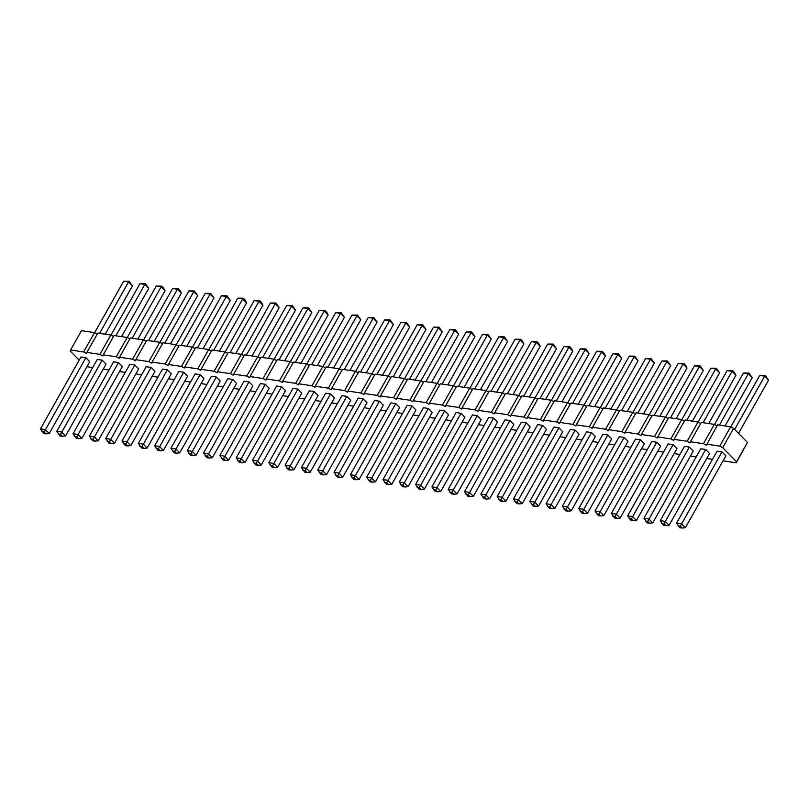 <?xml version="1.0" encoding="UTF-8"?>
<svg xmlns="http://www.w3.org/2000/svg" width="809" height="809" viewBox="0 0 809 809"><rect width="100%" height="100%" fill="white"/><g stroke="black" fill="none" stroke-linecap="round" stroke-linejoin="round"><path stroke-width="1.21" d="M103.239 369.096L108.982 369.996M723.054 460.847L736.241 462.849L747.465 442.452L733.581 428.345L730.648 426.788L717.603 424.856L706.378 445.253L703.456 443.696L690.401 441.765L690.067 442.847L687.144 441.279L674.089 439.348L673.755 440.43L670.833 438.872L657.778 436.941L657.444 438.013L654.521 436.456L641.466 434.524L641.132 435.596L638.21 434.039L625.155 432.107L624.821 433.179L621.899 431.622L608.843 429.69L608.51 430.772L605.587 429.215L592.532 427.283L592.198 428.355L589.276 426.798L576.23 424.867L575.897 425.938L572.964 424.381L559.919 422.45L559.585 423.522L556.653 421.964L543.608 420.033L543.274 421.115L540.341 419.547L527.296 417.616L526.962 418.698L524.03 417.141L510.985 415.209L510.651 416.281L507.718 414.724L494.673 412.792L494.339 413.864L491.407 412.307L478.362 410.375L478.028 411.457L475.095 409.89L462.05 407.958L461.717 409.041L458.784 407.483L445.739 405.552L445.405 406.624L442.472 405.066L429.427 403.135L429.094 404.207L426.161 402.649L413.116 400.718L412.782 401.8L409.85 400.233L396.804 398.301L396.471 399.383L393.538 397.826L380.493 395.894L380.159 396.966L377.227 395.409L364.181 393.477L363.848 394.549L360.915 392.992L347.87 391.06L347.536 392.132L344.604 390.575L331.559 388.644L331.225 389.726L328.302 388.168L315.247 386.227L314.913 387.309L311.991 385.751L298.936 383.82L298.602 384.892L295.679 383.335L282.624 381.403L282.29 382.475L279.368 380.918L266.313 378.986L265.979 380.068L263.056 378.501L250.001 376.569L249.668 377.651L246.745 376.094L233.69 374.162L233.356 375.234L230.434 373.677L217.378 371.746L217.045 372.818L214.122 371.26L201.067 369.329L200.733 370.411L197.811 368.843L184.755 366.912L184.422 367.994L181.499 366.437L168.454 364.505L168.12 365.577L165.188 364.02L152.143 362.088L151.809 363.16L148.876 361.603L135.831 359.671L135.497 360.753L132.565 359.186L119.52 357.254L119.186 358.336L116.253 356.779L103.208 354.848L102.874 355.92L99.942 354.362L86.897 352.431L86.563 353.503L83.63 351.945L70.585 350.014L70.252 351.086L79.181 360.157M97.242 334.066L94.522 332.62L81.466 330.689L70.585 350.014M113.553 336.483L110.833 335.037L97.778 333.106L86.897 352.431M129.865 338.9L127.144 337.454L114.089 335.523L103.208 354.848M146.166 341.317L143.456 339.871L130.401 337.94L119.52 357.254M162.478 343.724L159.767 342.278L146.712 340.346L135.831 359.671M178.789 346.141L176.079 344.695L163.024 342.763L152.143 362.088M195.1 348.558L192.39 347.112L179.335 345.18L168.454 364.505M211.412 350.975L208.692 349.528L195.647 347.597L184.755 366.912M227.723 353.391L225.003 351.935L211.958 350.004L201.067 369.329M244.035 355.798L241.315 354.352L228.269 352.421L217.378 371.746M260.346 358.215L257.626 356.769L244.581 354.838L233.69 374.162M276.658 360.632L273.938 359.186L260.892 357.254L250.001 376.569M292.969 363.049L290.249 361.593L277.204 359.661L266.313 378.986M309.281 365.456L306.56 364.01L293.515 362.078L282.624 381.403M325.592 367.873L322.872 366.426L309.827 364.495L298.936 383.82M341.904 370.289L339.183 368.843L326.138 366.912L315.247 386.227M358.215 372.706L355.495 371.25L342.45 369.319L331.559 388.644M374.527 375.113L371.806 373.667L358.761 371.736L347.87 391.06M390.838 377.53L388.118 376.084L375.073 374.152L364.181 393.477M407.149 379.947L404.429 378.501L391.384 376.569L380.493 395.894M423.461 382.364L420.741 380.918L407.696 378.986L396.804 398.301M439.772 384.771L437.052 383.324L424.007 381.393L413.116 400.718M456.084 387.187L453.364 385.741L440.318 383.81L429.427 403.135M472.395 389.604L469.675 388.158L456.63 386.227L445.739 405.552M488.707 392.021L485.987 390.575L472.931 388.644L462.05 407.958M505.018 394.438L502.298 392.982L489.243 391.05L478.362 410.375M521.33 396.845L518.609 395.399L505.554 393.467L494.673 412.792M537.641 399.262L534.921 397.816L521.866 395.884L510.985 415.209M553.953 401.679L551.232 400.233L538.177 398.301L527.296 417.616M570.254 404.096L567.544 402.639L554.489 400.708L543.608 420.033M586.565 406.502L583.855 405.056L570.8 403.125L559.919 422.45M602.877 408.919L600.167 407.473L587.112 405.542L576.23 424.867M619.188 411.336L616.478 409.89L603.423 407.958L592.532 427.283M635.5 413.753L632.78 412.307L619.734 410.365L608.843 429.69M651.811 416.16L649.091 414.714L636.046 412.782L625.155 432.107M668.123 418.577L665.403 417.131L652.357 415.199L641.466 434.524M684.434 420.993L681.714 419.547L668.669 417.616L657.778 436.941M700.746 423.41L698.025 421.964L684.98 420.033L674.089 439.348M717.057 425.817L714.337 424.371L701.292 422.44L690.401 441.765M730.648 426.788L719.767 446.113L706.712 444.181M86.927 366.679L92.671 367.579M119.55 371.513L125.294 372.413M135.861 373.92L141.595 374.83M152.173 376.337L157.907 377.237M168.484 378.754L174.218 379.654M184.796 381.17L190.53 382.07M201.107 383.587L206.841 384.487M217.409 385.994L223.153 386.894M233.72 388.411L239.464 389.311M250.032 390.828L255.775 391.728M266.343 393.245L272.087 394.145M282.654 395.652L288.398 396.562M298.966 398.068L304.71 398.968M315.277 400.485L321.021 401.385M331.589 402.902L337.333 403.802M347.9 405.309L353.644 406.219M364.212 407.726L369.956 408.626M380.523 410.143L386.267 411.043M396.835 412.56L402.579 413.46M413.146 414.977L418.89 415.877M429.458 417.383L435.202 418.283M445.769 419.8L451.513 420.7M462.081 422.217L467.824 423.117M478.392 424.634L484.136 425.534M494.703 427.041L500.447 427.941M511.015 429.458L516.759 430.358M527.326 431.875L533.07 432.775M543.638 434.291L549.372 435.191M559.949 436.698L565.683 437.608M576.261 439.115L581.995 440.015M592.572 441.532L598.306 442.432M608.884 443.949L614.618 444.849M625.185 446.356L630.929 447.266M641.497 448.773L647.24 449.673M657.808 451.189L663.552 452.089M674.119 453.606L679.863 454.506M690.431 456.023L696.175 456.923M706.742 458.43L712.486 459.33M736.241 462.849L736.574 461.777L722.69 447.67L719.767 446.113M431.915 486.836L472.416 414.956L477.31 415.684L481.203 419.638L440.703 491.518L436.809 487.564L431.915 486.836L435.202 491.478L437.487 491.811L435.667 489.971L433.391 489.637M448.226 489.253L488.727 417.373L493.621 418.101L497.515 422.055L457.014 493.935L453.121 489.981L448.226 489.253L451.513 493.894L453.798 494.228L451.978 492.388L449.703 492.044M464.538 491.67L505.038 419.79L509.933 420.508L513.826 424.462L473.326 496.342L469.432 492.388L464.538 491.67L467.824 496.311L470.11 496.645L468.29 494.805L466.014 494.461M480.849 494.087L521.35 422.207L526.244 422.925L530.138 426.879L489.637 498.759L485.744 494.805L480.849 494.087L484.136 498.718L486.421 499.062L484.601 497.211L482.316 496.878M513.472 498.91L553.973 427.031L558.867 427.759L562.761 431.713L522.26 503.592L518.367 499.638L513.472 498.91L516.759 503.552L519.044 503.886L517.224 502.045L514.939 501.701M497.161 496.493L537.661 424.614L542.556 425.342L546.449 429.296L505.949 501.175L502.055 497.222L497.161 496.493L500.447 501.135L502.733 501.479L500.913 499.628L498.627 499.295M529.784 501.327L570.284 429.448L575.179 430.166L579.072 434.12L538.572 506.009L534.678 502.055L529.784 501.327L533.07 505.969L535.356 506.303L533.536 504.462L531.25 504.118M643.964 518.225L684.465 446.346L689.359 447.074L693.252 451.028L652.742 522.907L648.848 518.953L643.964 518.225L647.251 522.867L649.536 523.201L647.716 521.36L645.43 521.016M627.653 515.818L668.153 443.929L673.048 444.657L676.941 448.611L636.43 520.49L632.537 516.536L627.653 515.818L630.939 520.45L633.225 520.794L631.404 518.943L629.119 518.609M611.341 513.402L651.842 441.522L656.736 442.24L660.629 446.194L620.119 518.073L616.236 514.12L611.341 513.402L614.628 518.033L616.913 518.377L615.093 516.526L612.807 516.193M546.095 503.744L586.596 431.864L591.49 432.582L595.384 436.536L554.883 508.416L550.99 504.462L546.095 503.744L549.382 508.376L551.667 508.719L549.847 506.869L547.562 506.535M562.407 506.151L602.907 434.271L607.802 434.999L611.695 438.953L571.194 510.833L567.301 506.879L562.407 506.151L565.693 510.792L567.979 511.136L566.158 509.286L563.873 508.952M578.718 508.568L619.219 436.688L624.113 437.416L628.006 441.37L587.496 513.25L583.613 509.296L578.718 508.568L582.005 513.209L584.29 513.543L582.47 511.703L580.184 511.359M595.03 510.985L635.53 439.105L640.425 439.823L644.318 443.777L603.807 515.667L599.924 511.713L595.03 510.985L598.316 515.626L600.602 515.96L598.781 514.12L596.496 513.776M660.275 520.642L700.776 448.762L705.67 449.491L709.554 453.444L669.053 525.324L665.16 521.37L660.275 520.642L663.562 525.284L665.837 525.617L664.027 523.777L661.742 523.433M415.604 484.429L456.104 412.539L460.999 413.268L464.892 417.222L424.391 489.101L420.498 485.147L415.604 484.429L418.89 489.061L421.176 489.405L419.355 487.554L417.08 487.22M138.319 443.383L178.819 371.493L183.714 372.221L187.607 376.175L147.107 448.055L143.213 444.101L138.319 443.383L141.605 448.014L143.891 448.358L142.071 446.507L139.785 446.174M154.63 445.789L195.131 373.91L200.025 374.638L203.919 378.592L163.418 450.471L159.525 446.517L154.63 445.789L157.917 450.431L160.202 450.765L158.382 448.924L156.097 448.591M170.942 448.206L211.442 376.327L216.337 377.055L220.23 381.009L179.719 452.888L175.836 448.934L170.942 448.206L174.228 452.848L176.514 453.182L174.693 451.341L172.408 450.997M219.876 455.447L260.377 383.567L265.271 384.295L269.164 388.249L228.654 460.129L224.76 456.175L219.876 455.447L223.163 460.088L225.448 460.422L223.628 458.582L221.342 458.248M203.565 453.04L244.065 381.15L248.96 381.878L252.853 385.832L212.342 457.712L208.449 453.758L203.565 453.04L206.851 457.672L209.137 458.015L207.316 456.165L205.031 455.831M187.253 450.623L227.754 378.743L232.648 379.461L236.541 383.415L196.031 455.295L192.148 451.341L187.253 450.623L190.54 455.265L192.825 455.598L191.005 453.748L188.719 453.414M301.423 467.521L341.934 395.641L346.818 396.37L350.712 400.324L310.211 472.203L306.318 468.249L301.423 467.521L304.72 472.163L306.995 472.496L305.185 470.656L302.9 470.312M285.112 465.104L325.623 393.225L330.517 393.953L334.4 397.907L293.9 469.786L290.006 465.832L285.112 465.104L288.409 469.746L290.684 470.09L288.874 468.239L286.588 467.905M268.8 462.697L309.311 390.818L314.205 391.536L318.089 395.49L277.588 467.369L273.695 463.415L268.8 462.697L272.097 467.329L274.372 467.673L272.562 465.822L270.277 465.488M252.489 460.281L293 388.401L297.894 389.119L301.777 393.073L261.277 464.963L257.383 461.009L252.489 460.281L255.786 464.922L258.061 465.256L256.251 463.415L253.965 463.072M236.188 457.864L276.688 385.984L281.583 386.712L285.476 390.666L244.965 462.546L241.072 458.592L236.188 457.864L239.474 462.505L241.749 462.839L239.939 460.999L237.654 460.655M382.981 479.595L423.481 407.716L428.376 408.444L432.269 412.398L391.768 484.278L387.875 480.324L382.981 479.595L386.267 484.237L388.553 484.571L386.742 482.73L384.457 482.386M366.669 477.179L407.17 405.299L412.064 406.027L415.957 409.981L375.457 481.861L371.564 477.907L366.669 477.179L369.956 481.82L372.241 482.154L370.431 480.313L368.146 479.97M334.046 472.355L374.557 400.475L379.441 401.193L383.335 405.147L342.834 477.027L338.941 473.073L334.046 472.355L337.333 476.986L339.618 477.33L337.808 475.48L335.523 475.146M350.358 474.762L390.858 402.882L395.753 403.61L399.646 407.564L359.145 479.444L355.252 475.49L350.358 474.762L353.644 479.403L355.93 479.747L354.12 477.897L351.834 477.563M317.735 469.938L358.245 398.058L363.13 398.776L367.023 402.73L326.523 474.62L322.629 470.666L317.735 469.938L321.021 474.58L323.307 474.913L321.497 473.073L319.211 472.729M399.292 482.012L439.793 410.133L444.687 410.851L448.58 414.805L408.08 486.684L404.187 482.73L399.292 482.012L402.579 486.644L404.864 486.988L403.044 485.137L400.768 484.803M122.007 440.966L162.508 369.086L167.402 369.804L171.296 373.758L130.795 445.638L126.902 441.684L122.007 440.966L125.294 445.597L127.579 445.941L125.759 444.09L123.474 443.757M676.577 523.059L717.087 451.179L721.982 451.897L725.865 455.851L685.365 527.731L681.471 523.777L676.577 523.059L679.873 527.701L682.149 528.034L680.339 526.184L678.053 525.85M40.45 428.891L80.951 357.012L85.845 357.73L89.738 361.684L49.238 433.573L45.344 429.619L40.45 428.891L43.737 433.533L46.022 433.867L44.202 432.026L41.926 431.682M56.761 431.308L97.262 359.429L102.156 360.147L106.05 364.101L65.549 435.98L61.656 432.026L56.761 431.308L60.048 435.94L62.333 436.284L60.513 434.433L58.238 434.099M73.073 433.715L113.573 361.835L118.468 362.563L122.361 366.517L81.861 438.397L77.967 434.443L73.073 433.715L76.359 438.357L78.645 438.7L76.825 436.85L74.539 436.516M105.696 438.549L146.196 366.669L151.091 367.397L154.984 371.351L114.484 443.231L110.59 439.277L105.696 438.549L108.982 443.19L111.268 443.524L109.448 441.684L107.162 441.34M89.384 436.132L129.885 364.252L134.779 364.98L138.673 368.934L98.172 440.814L94.279 436.86L89.384 436.132L92.671 440.774L94.956 441.107L93.136 439.267L90.851 438.923M733.581 428.345L722.69 447.67M747.465 442.452L736.574 461.777M714.337 424.371L703.456 443.696M698.025 421.964L687.144 441.279M681.714 419.547L670.833 438.872M665.403 417.131L654.521 436.456M649.091 414.714L638.21 434.039M632.78 412.307L621.899 431.622M616.478 409.89L605.587 429.215M600.167 407.473L589.276 426.798M583.855 405.056L572.964 424.381M567.544 402.639L556.653 421.964M551.232 400.233L540.341 419.547M534.921 397.816L524.03 417.141M518.609 395.399L507.718 414.724M502.298 392.982L491.407 412.307M485.987 390.575L475.095 409.89M469.675 388.158L458.784 407.483M453.364 385.741L442.472 405.066M437.052 383.324L426.161 402.649M420.741 380.918L409.85 400.233M404.429 378.501L393.538 397.826M388.118 376.084L377.227 395.409M371.806 373.667L360.915 392.992M355.495 371.25L344.604 390.575M339.183 368.843L328.302 388.168M322.872 366.426L311.991 385.751M306.56 364.01L295.679 383.335M290.249 361.593L279.368 380.918M273.938 359.186L263.056 378.501M257.626 356.769L246.745 376.094M241.315 354.352L230.434 373.677M225.003 351.935L214.122 371.26M208.692 349.528L197.811 368.843M192.39 347.112L181.499 366.437M176.079 344.695L165.188 364.02M159.767 342.278L148.876 361.603M143.456 339.871L132.565 359.186M127.144 337.454L116.253 356.779M110.833 335.037L99.942 354.362M94.522 332.62L83.63 351.945M496.686 392.153L523.888 343.896L519.995 339.942L515.1 339.214L486.118 390.646M523.888 343.896L522.412 341.095L520.591 339.254L519.995 339.942L491.043 391.323M512.997 394.57L540.2 346.303L536.306 342.349L531.412 341.631L502.429 393.053M540.2 346.303L538.723 343.512L536.903 341.671L536.306 342.349L507.354 393.73M518.741 395.47L547.723 344.037L552.618 344.765L556.511 348.719L529.308 396.986M556.511 348.719L553.214 344.078L552.618 344.765L523.666 396.147M545.62 399.403L572.812 351.136L568.929 347.182L564.035 346.454L535.052 397.886M572.812 351.136L571.346 348.345L569.526 346.495L568.929 347.182L539.977 398.564M578.243 404.227L605.435 355.96L601.552 352.006L596.658 351.288L567.675 402.72M605.435 355.96L603.969 353.169L602.149 351.328L601.552 352.006L572.59 403.388M561.931 401.81L589.124 353.553L585.241 349.599L556.289 400.981M589.124 353.553L585.837 348.912L585.241 349.599L580.346 348.871L551.364 400.303M594.554 406.644L621.747 358.377L617.854 354.423L612.969 353.705L583.987 405.127M621.747 358.377L618.46 353.735L617.854 354.423L588.901 405.805M708.735 423.542L735.927 375.285L732.034 371.331L727.139 370.603L698.167 422.035M735.927 375.285L734.461 372.484L732.641 370.643L732.034 371.331L703.082 422.713M681.856 419.618L710.828 368.186L715.722 368.914L719.616 372.868L692.423 421.125M719.616 372.868L716.329 368.226L715.722 368.914L686.77 420.296M676.112 418.718L703.304 370.451L699.411 366.497L670.459 417.879M703.304 370.451L700.018 365.81L699.411 366.497L694.516 365.769L665.544 417.201M610.866 409.061L638.058 360.794L634.165 356.84L605.213 408.221M638.058 360.794L634.772 356.152L634.165 356.84L629.281 356.112L600.298 407.544M627.177 411.468L654.37 363.211L650.476 359.257L621.524 410.638M654.37 363.211L651.083 358.569L650.476 359.257L645.582 358.529L616.61 409.961M643.489 413.884L670.681 365.617L666.788 361.663L637.836 413.045M670.681 365.617L667.395 360.986L666.788 361.663L661.893 360.945L632.921 412.378M659.8 416.301L686.993 368.034L683.099 364.08L678.205 363.362L649.233 414.784M686.993 368.034L685.526 365.243L683.706 363.403L683.099 364.08L654.147 415.462M725.046 425.959L752.239 377.692L748.345 373.738L743.451 373.02L714.478 424.442M752.239 377.692L748.952 373.06L748.345 373.738L719.393 425.119M480.374 389.746L507.577 341.479L503.683 337.525L498.789 336.797L469.807 388.229M507.577 341.479L504.28 336.837L503.683 337.525L474.731 388.907M203.089 348.699L230.282 300.432L226.389 296.478L221.504 295.75L192.522 347.182M230.282 300.432L226.995 295.791L226.389 296.478L197.436 347.86M208.833 349.599L237.806 298.167L242.7 298.895L246.593 302.849L219.401 351.106M246.593 302.849L245.127 300.048L243.307 298.208L242.7 298.895L213.748 350.277M225.145 352.006L254.117 300.584L259.011 301.302L262.905 305.256L235.712 353.523M262.905 305.256L261.438 302.465L259.618 300.624L259.011 301.302L230.059 352.684M284.647 360.763L311.839 312.507L307.946 308.553L278.994 359.934M311.839 312.507L308.553 307.865L307.946 308.553L303.051 307.824L274.079 359.257M268.335 358.357L295.528 310.09L291.634 306.136L286.74 305.408L257.768 356.84M295.528 310.09L292.241 305.448L291.634 306.136L262.682 357.517M252.024 355.94L279.216 307.673L275.323 303.719L246.371 355.1M279.216 307.673L275.93 303.031L275.323 303.719L270.428 302.991L241.456 354.423M366.204 372.838L393.396 324.571L389.503 320.617L384.609 319.899L355.626 371.331M393.396 324.571L390.11 319.939L389.503 320.617L360.551 371.998M339.315 368.914L368.297 317.482L373.192 318.21L377.085 322.164L349.892 370.421M377.085 322.164L373.798 317.522L373.192 318.21L344.24 369.592M333.581 368.014L360.774 319.747L356.88 315.793L351.986 315.065L323.013 366.497M360.774 319.747L357.487 315.106L356.88 315.793L327.928 367.175M317.27 365.597L344.462 317.33L340.569 313.376L335.674 312.658L306.702 364.08M344.462 317.33L341.176 312.689L340.569 313.376L311.617 364.758M300.958 363.18L328.151 314.913L324.257 310.959L319.363 310.241L290.391 361.674M328.151 314.913L326.684 312.122L324.864 310.282L324.257 310.959L295.305 362.341M447.751 384.912L474.954 336.645L471.06 332.691L466.166 331.973L437.184 383.395M474.954 336.645L471.667 332.014L471.06 332.691L442.108 384.073M420.872 380.988L449.855 329.556L454.749 330.284L458.642 334.238L431.44 382.495M458.642 334.238L455.356 329.597L454.749 330.284L425.797 381.666M398.827 377.672L426.019 329.405L422.126 325.451L417.232 324.722L388.249 376.155M426.019 329.405L422.733 324.763L422.126 325.451L393.174 376.832M415.128 380.078L442.331 331.821L438.438 327.867L409.485 379.249M442.331 331.821L439.044 327.18L438.438 327.867L433.543 327.139L404.561 378.572M371.938 373.738L400.92 322.316L405.815 323.034L409.708 326.988L382.515 375.255M409.708 326.988L406.421 322.356L405.815 323.034L376.863 374.415M464.063 387.329L491.265 339.062L487.372 335.108L458.42 386.49M491.265 339.062L487.979 334.42L487.372 335.108L482.477 334.38L453.495 385.812M186.778 346.282L213.97 298.015L210.077 294.061L205.193 293.333L176.21 344.765M213.97 298.015L210.684 293.374L210.077 294.061L181.125 345.443M738.536 433.381L768.55 380.109L764.657 376.155L734.643 429.427M768.55 380.109L765.263 375.467L764.657 376.155L759.762 375.427L730.79 426.859M94.653 332.691L123.635 281.269L128.53 281.987L132.423 285.941L105.221 334.208M132.423 285.941L129.127 281.299L128.53 281.987L99.578 333.369M121.532 336.625L148.725 288.358L144.841 284.404L115.889 335.786M148.725 288.358L145.438 283.716L144.841 284.404L139.947 283.676L110.964 335.108M127.276 337.525L156.258 286.093L161.153 286.821L165.036 290.775L137.843 339.032M165.036 290.775L163.57 287.984L161.749 286.133L161.153 286.821L132.201 338.202M170.466 343.865L197.659 295.598L193.766 291.644L164.814 343.026M197.659 295.598L194.372 290.967L193.766 291.644L188.881 290.927L159.899 342.349M143.587 339.942L172.57 288.51L177.464 289.228L181.347 293.182L154.155 341.449M181.347 293.182L179.881 290.391L178.061 288.55L177.464 289.228L148.512 340.619M477.31 415.684L435.667 489.971M493.621 418.101L451.978 492.388M509.933 420.508L468.29 494.805M526.244 422.925L484.601 497.211M558.867 427.759L517.224 502.045M542.556 425.342L500.913 499.628M575.179 430.166L533.536 504.462M689.359 447.074L647.716 521.36M673.048 444.657L631.404 518.943M656.736 442.24L615.093 516.526M591.49 432.582L549.847 506.869M607.802 434.999L566.158 509.286M624.113 437.416L582.47 511.703M640.425 439.823L598.781 514.12M705.67 449.491L664.027 523.777M460.999 413.268L419.355 487.554M183.714 372.221L142.071 446.507M200.025 374.638L158.382 448.924M216.337 377.055L174.693 451.341M265.271 384.295L223.628 458.582M248.96 381.878L207.316 456.165M232.648 379.461L191.005 453.748M346.818 396.37L305.185 470.656M330.517 393.953L288.874 468.239M314.205 391.536L272.562 465.822M297.894 389.119L256.251 463.415M281.583 386.712L239.939 460.999M428.376 408.444L386.742 482.73M412.064 406.027L370.431 480.313M379.441 401.193L337.808 475.48M395.753 403.61L354.12 477.897M363.13 398.776L321.497 473.073M444.687 410.851L403.044 485.137M167.402 369.804L125.759 444.09M721.982 451.897L680.339 526.184M85.845 357.73L44.202 432.026M102.156 360.147L60.513 434.433M118.468 362.563L76.825 436.85M151.091 367.397L109.448 441.684M134.779 364.98L93.136 439.267M515.1 339.214L520.591 339.254M531.412 341.631L536.903 341.671M547.723 344.037L553.214 344.078M564.035 346.454L569.526 346.495M596.658 351.288L602.149 351.328M580.346 348.871L585.837 348.912M612.969 353.705L618.46 353.735M727.139 370.603L732.641 370.643M710.828 368.186L716.329 368.226M694.516 365.769L700.018 365.81M629.281 356.112L634.772 356.152M645.582 358.529L651.083 358.569M661.893 360.945L667.395 360.986M678.205 363.362L683.706 363.403M743.451 373.02L748.952 373.06M498.789 336.797L504.28 336.837M221.504 295.75L226.995 295.791M237.806 298.167L243.307 298.208M254.117 300.584L259.618 300.624M303.051 307.824L308.553 307.865M286.74 305.408L292.241 305.448M270.428 302.991L275.93 303.031M384.609 319.899L390.11 319.939M368.297 317.482L373.798 317.522M351.986 315.065L357.487 315.106M335.674 312.658L341.176 312.689M319.363 310.241L324.864 310.282M466.166 331.973L471.667 332.014M449.855 329.556L455.356 329.597M417.232 324.722L422.733 324.763M433.543 327.139L439.044 327.18M400.92 322.316L406.421 322.356M482.477 334.38L487.979 334.42M205.193 293.333L210.684 293.374M759.762 375.427L765.263 375.467M123.635 281.269L129.127 281.299M139.947 283.676L145.438 283.716M156.258 286.093L161.749 286.133M188.881 290.927L194.372 290.967M172.57 288.51L178.061 288.55M440.703 491.518L437.487 491.811M457.014 493.935L453.798 494.228M473.326 496.342L470.11 496.645M489.637 498.759L486.421 499.062M522.26 503.592L519.044 503.886M505.949 501.175L502.733 501.479M538.572 506.009L535.356 506.303M652.742 522.907L649.536 523.201M636.43 520.49L633.225 520.794M620.119 518.073L616.913 518.377M554.883 508.416L551.667 508.719M571.194 510.833L567.979 511.136M587.496 513.25L584.29 513.543M603.807 515.667L600.602 515.96M669.053 525.324L665.837 525.617M424.391 489.101L421.176 489.405M147.107 448.055L143.891 448.358M163.418 450.471L160.202 450.765M179.719 452.888L176.514 453.182M228.654 460.129L225.448 460.422M212.342 457.712L209.137 458.015M196.031 455.295L192.825 455.598M310.211 472.203L306.995 472.496M293.9 469.786L290.684 470.09M277.588 467.369L274.372 467.673M261.277 464.963L258.061 465.256M244.965 462.546L241.749 462.839M391.768 484.278L388.553 484.571M375.457 481.861L372.241 482.154M342.834 477.027L339.618 477.33M359.145 479.444L355.93 479.747M326.523 474.62L323.307 474.913M408.08 486.684L404.864 486.988M130.795 445.638L127.579 445.941M685.365 527.731L682.149 528.034M49.238 433.573L46.022 433.867M65.549 435.98L62.333 436.284M81.861 438.397L78.645 438.7M114.484 443.231L111.268 443.524M98.172 440.814L94.956 441.107"/></g></svg>
